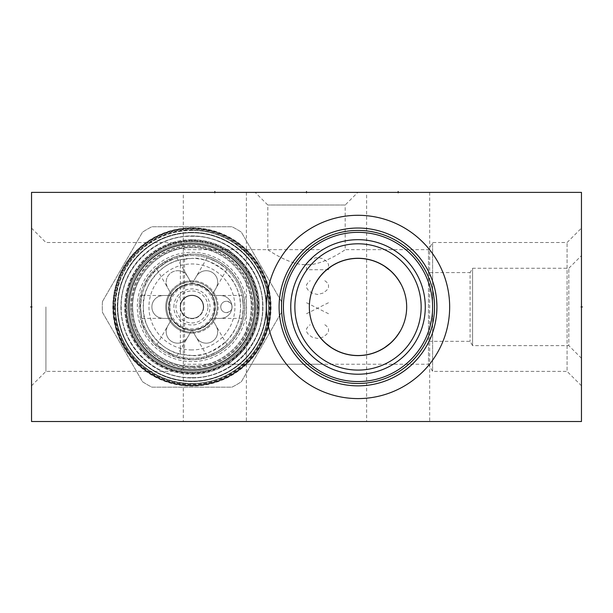 <?xml version="1.0" encoding="UTF-8"?>
<svg xmlns="http://www.w3.org/2000/svg" width="613" height="613" viewBox="0 0 613 613"><rect width="100%" height="100%" fill="white"/><g stroke="black" fill="none" stroke-linecap="round" stroke-linejoin="round"><path stroke-width="0.46" stroke-dasharray="3.06 2.3" d="M31.539 192.382L31.539 421.514L581.461 421.514L581.461 192.382L31.539 192.382M191.938 227.814A79.131 79.131 0 0 0 112.807 306.944A79.131 79.131 0 0 0 191.938 386.075A79.131 79.131 0 0 0 271.061 306.944A79.131 79.131 0 0 0 191.938 227.814M31.539 306.944L31.539 385.769L31.539 306.944L32.435 306.944L31.539 306.944M255.177 192.382L357.823 192.382L255.177 192.382L267.82 205.026L267.82 249.66C265.452 247.989 288.003 264.87 305.466 264.678C323.074 266.119 347.694 247.989 345.18 249.66C347.548 247.989 324.997 264.87 307.534 264.678C289.926 266.119 265.306 247.989 267.82 249.66L227.208 249.66C227.193 248.158 233.285 253.675 245.484 266.226C255.146 279.773 259.713 293.819 259.192 308.37C259.1 321.971 254.525 335.073 245.484 347.663C233.285 360.214 227.193 365.739 227.208 364.229C227.193 365.739 233.285 360.214 245.484 347.663C255.146 334.123 259.713 320.078 259.192 305.519C259.1 291.918 254.525 278.823 245.484 266.226C233.285 253.675 227.193 248.158 227.208 249.66M183.318 192.382L246.372 192.382L183.318 192.382L183.318 421.514L246.372 421.514L183.318 421.514M366.628 192.382L429.682 192.382L366.628 192.382L366.628 421.514L429.682 421.514L366.628 421.514M581.461 255.621L581.461 358.268L581.461 255.621L568.81 268.272L472.577 268.272L472.577 345.625L470.087 341.318L429.046 341.318L429.552 340.253L429.046 341.318M581.461 228.128L581.461 385.769L581.461 228.128L567.071 242.518L432.617 242.518L428.487 249.66L345.18 249.66L345.18 205.026L267.82 205.026L345.18 205.026L357.823 192.382M266.356 306.944A91.651 91.651 0 0 1 358.007 215.293A91.651 91.651 0 0 1 449.658 306.944A91.651 91.651 0 0 1 358.007 398.596A91.651 91.651 0 0 1 266.356 306.944M436.893 309.121L436.923 306.944A78.916 78.916 0 0 1 358.007 385.861A78.916 78.916 0 0 1 279.099 306.944A78.916 78.916 0 0 1 358.007 228.036A78.916 78.916 0 0 1 436.923 306.944L436.893 304.776M436.801 302.6L436.655 300.439M436.448 298.293L436.18 296.163L436.448 298.293M435.491 292.003L435.077 289.987L435.491 292.003M434.617 288.026L434.127 286.133L434.617 288.026M433.613 284.325L433.077 282.616L433.613 284.325M432.012 279.543L431.498 278.21L432.012 279.543M430.579 275.95L430.318 275.352M430.188 275.045L429.56 273.659L430.188 275.045M429.552 273.643L429.338 273.199L429.552 273.643M430.272 275.245L430.449 275.643M581.461 358.268L568.81 345.625L568.81 268.272L568.81 345.625L472.577 345.625L472.577 268.272L470.087 272.578L470.087 341.318L470.087 272.578L429.046 272.578M430.303 338.575L430.579 337.939M431.498 335.686L432.012 334.346L431.498 335.686M433.077 331.273L433.613 329.564L433.077 331.273M434.127 327.756L434.617 325.871L434.127 327.756M435.077 323.909L435.491 321.894L435.077 323.909M436.18 317.726L436.448 315.603L436.18 317.726M436.655 313.45L436.801 311.289M430.449 338.246L430.272 338.652M283.405 306.944A74.602 74.602 0 0 0 358.007 381.554A74.602 74.602 0 0 0 432.617 306.944A74.602 74.602 0 0 0 358.007 232.342A74.602 74.602 0 0 0 283.405 306.944M290.869 311.205L291.826 319.021M292.271 321.22L292.953 324.078L292.271 321.22M293.489 325.993L293.773 326.928L293.489 325.993M296.907 335.089L297.083 335.472M298.891 339.05L299.228 339.671M303.512 346.383L305.427 348.912L303.512 346.383M309.496 353.548L309.879 353.954M316.982 360.268L318.385 361.31L316.99 360.268M320.522 362.804L322.315 363.969M321.871 363.693L320.614 362.865M291.282 315.503L290.976 312.653M290.8 309.795L290.738 306.944A67.277 67.277 0 0 0 358.007 374.221A67.277 67.277 0 0 0 425.284 306.944A67.277 67.277 0 0 0 358.007 239.675A67.277 67.277 0 0 0 290.738 306.944L290.8 304.094M191.938 355.525L180.383 354.13C159.656 350.421 141.304 325.273 143.358 306.944C141.304 288.616 159.656 263.475 180.383 259.766L191.938 258.372A48.573 48.573 0 0 0 143.358 306.944A48.573 48.573 0 0 0 191.938 355.525A48.573 48.573 0 0 0 240.511 306.944A48.573 48.573 0 0 0 191.938 258.372C200.635 257.215 211.47 261.368 224.427 270.839C235.653 282.271 241.009 294.301 240.511 306.944C240.909 318.653 236.304 329.97 226.68 340.897C213.155 351.939 201.57 356.812 191.938 355.525M184.513 258.939L184.513 354.95M45.929 306.944L45.929 371.378L45.929 306.944M180.383 259.766L180.383 354.13M290.976 301.244L291.282 298.385L290.976 301.244M292.271 292.669L292.11 293.412M299.182 274.31L298.477 275.62M303.512 267.506L305.427 264.977L303.512 267.506M307.435 262.579L309.496 260.341L307.435 262.579M316.806 253.767L313.534 256.472L316.821 253.759M316.982 253.629L318.385 252.579L316.99 253.629M318.446 252.533L319.534 251.767L318.454 252.533M319.565 251.744L320.522 251.085L319.565 251.744M320.614 251.024L321.871 250.204L320.614 251.024M291.727 295.458L291.504 296.815M294.861 306.944A63.147 63.147 0 0 0 358.007 370.091A63.147 63.147 0 0 0 421.154 306.944A63.147 63.147 0 0 0 358.007 243.798A63.147 63.147 0 0 0 294.861 306.944M309.404 309.412L309.404 304.485M309.596 302.01L309.91 299.535M309.963 299.167L310.354 297.06M310.937 294.585L311.657 292.117M311.879 291.428L312.515 289.65M313.534 287.183L314.714 284.716M316.063 282.264L316.063 282.264A48.665 48.665 0 0 1 399.952 282.264M401.3 284.716L402.48 287.183M403.5 289.65L404.136 291.428M404.365 292.117L405.078 294.585M405.66 297.06L406.051 299.167M406.113 299.535L406.427 302.01M406.611 304.485L406.611 309.412M581.461 385.769L567.071 371.378L567.071 242.518L567.071 371.378L432.617 371.378L432.617 242.518L432.617 371.378L428.487 364.229L428.487 249.66L428.487 364.229L227.208 364.229M316.239 282.156L317.802 279.689M319.549 277.268L321.496 274.908M323.633 272.624L325.963 270.44M331.135 266.486L333.863 264.793M336.606 263.337L339.303 262.119M341.893 261.123L343.464 260.602M344.36 260.326L346.697 259.705M348.912 259.23L351.027 258.878M351.471 258.816L353.073 258.625M353.287 258.602L355.073 258.456M355.111 258.456L356.345 258.402M357.034 258.38L358.98 258.38M359.678 258.402L360.911 258.456M360.95 258.456L362.72 258.602M362.942 258.625L364.559 258.816M364.988 258.878L367.103 259.23M369.317 259.705L371.654 260.326M372.581 260.609L374.122 261.123M376.719 262.119L379.409 263.337M382.152 264.793L384.887 266.486M390.052 270.44L392.381 272.624M394.519 274.908L396.465 277.268M398.22 279.689L399.783 282.156M406.427 311.887L406.113 314.354M406.044 314.768L405.66 316.829M405.078 319.304L404.365 321.771M404.105 322.553L403.5 324.239M402.48 326.714L399.952 331.633A48.665 48.665 0 0 1 316.063 331.633L316.063 331.625M399.783 331.74L398.22 334.2M396.465 336.621L394.519 338.989M392.381 341.272L390.052 343.456M384.887 347.41L382.152 349.096M379.409 350.552L376.719 351.778M374.129 352.774L372.581 353.287M371.654 353.563L369.317 354.184M367.103 354.666L364.988 355.019M364.543 355.08L362.942 355.272M362.735 355.295L360.95 355.433M360.911 355.433L359.678 355.494M358.98 355.509L357.034 355.509M356.337 355.494L355.103 355.433M355.073 355.433L353.303 355.295M353.073 355.272L351.456 355.08M351.027 355.019L348.912 354.666M346.697 354.184L344.36 353.563M343.41 353.28L341.893 352.774M339.296 351.778L336.606 350.552M333.863 349.096L331.135 347.41M325.963 343.456L323.633 341.272M321.496 338.989L319.549 336.621M317.802 334.2L316.239 331.74M314.714 329.181L313.534 326.714M312.515 324.239L311.91 322.553M311.657 321.771L310.937 319.304M310.354 316.829L309.971 314.768M309.91 314.354L309.596 311.887M191.938 239.675A67.277 67.277 0 0 1 259.207 306.944A67.277 67.277 0 0 1 191.938 374.221A67.277 67.277 0 0 0 259.207 306.944A67.277 67.277 0 0 0 191.938 239.675A67.277 67.277 0 0 0 124.661 306.944A67.277 67.277 0 0 0 191.938 374.221A67.277 67.277 0 0 1 124.661 306.944A67.277 67.277 0 0 1 191.938 239.675M191.938 232.342A74.602 74.602 0 0 0 117.328 306.944A74.602 74.602 0 0 0 191.938 381.554A74.602 74.602 0 0 0 266.54 306.944A74.602 74.602 0 0 0 191.938 232.342A74.602 74.602 0 0 1 266.54 306.944A74.602 74.602 0 0 1 191.938 381.554A74.602 74.602 0 0 1 117.328 306.944A74.602 74.602 0 0 1 191.938 232.342M191.938 230.419A76.533 76.533 0 0 0 115.405 306.944A76.533 76.533 0 0 0 191.938 383.477A76.533 76.533 0 0 0 268.463 306.944A76.533 76.533 0 0 0 191.938 230.419M191.938 228.036A78.916 78.916 0 0 1 270.846 306.944A78.916 78.916 0 0 1 191.938 385.861A78.916 78.916 0 0 1 113.022 306.944A78.916 78.916 0 0 1 191.938 228.036A78.916 78.916 0 0 0 113.022 306.944A78.916 78.916 0 0 0 191.938 385.861A78.916 78.916 0 0 0 270.846 306.944A78.916 78.916 0 0 0 191.938 228.036A78.916 78.916 0 0 1 270.846 306.944A78.916 78.916 0 0 1 191.938 385.861A78.916 78.916 0 0 1 113.022 306.944A78.916 78.916 0 0 1 191.938 228.036M191.938 243.798A63.147 63.147 0 0 1 255.085 306.944A63.147 63.147 0 0 1 191.938 370.091A63.147 63.147 0 0 1 128.784 306.944A63.147 63.147 0 0 1 191.938 243.798A63.147 63.147 0 0 0 128.784 306.944A63.147 63.147 0 0 0 191.938 370.091A63.147 63.147 0 0 0 255.085 306.944A63.147 63.147 0 0 0 191.938 243.798M191.938 245.629A61.315 61.315 0 0 1 253.253 306.944A61.315 61.315 0 0 1 191.938 368.26A61.315 61.315 0 0 1 130.623 306.944A61.315 61.315 0 0 1 191.938 245.629M246.372 192.382L246.372 421.514M429.682 192.382L429.682 421.514M102.463 301.519L142.5 232.174A89.636 89.636 0 0 1 151.901 226.749L231.967 226.749A89.636 89.636 0 0 1 241.369 232.174L281.405 301.519A89.636 89.636 0 0 1 281.405 312.377L241.369 381.715A89.636 89.636 0 0 1 231.967 387.148L151.901 387.148A89.636 89.636 0 0 1 142.5 381.715L102.463 312.377A89.636 89.636 0 0 1 102.463 301.519L142.5 232.174A89.636 89.636 0 0 1 151.901 226.749L231.967 226.749A89.636 89.636 0 0 1 241.369 232.174L281.405 301.519A89.636 89.636 0 0 1 281.405 312.377L241.369 381.715A89.636 89.636 0 0 1 231.967 387.148L151.901 387.148A89.636 89.636 0 0 1 142.5 381.715L102.463 312.377A89.636 89.636 0 0 1 102.463 301.519M113.574 306.944A78.364 78.364 0 0 1 191.938 228.58A78.364 78.364 0 0 1 270.295 306.944A78.364 78.364 0 0 0 191.938 228.58A78.364 78.364 0 0 0 113.574 306.944A78.364 78.364 0 0 0 191.938 385.309A78.364 78.364 0 0 0 270.295 306.944A78.364 78.364 0 0 1 191.938 385.309A78.364 78.364 0 0 1 113.574 306.944A78.364 78.364 0 0 0 191.938 385.309A78.364 78.364 0 0 0 270.295 306.944M113.114 306.944A78.824 78.824 0 0 1 191.938 228.128A78.824 78.824 0 0 1 270.754 306.944A78.824 78.824 0 0 1 191.938 385.769A78.824 78.824 0 0 1 113.114 306.944M117.696 306.944A74.242 74.242 0 0 1 191.938 232.71A74.242 74.242 0 0 1 266.172 306.944A74.242 74.242 0 0 1 191.938 381.186A74.242 74.242 0 0 1 117.696 306.944A74.242 74.242 0 0 1 191.938 232.71A74.242 74.242 0 0 1 266.172 306.944A74.242 74.242 0 0 1 191.938 381.186A74.242 74.242 0 0 1 117.696 306.944A74.242 74.242 0 0 0 191.938 381.186A74.242 74.242 0 0 0 266.172 306.944M256.18 306.944A64.25 64.25 0 0 1 191.938 371.194A64.25 64.25 0 0 1 127.688 306.944A64.25 64.25 0 0 1 191.938 242.694A64.25 64.25 0 0 1 256.18 306.944A64.25 64.25 0 0 1 191.938 371.194A64.25 64.25 0 0 1 127.688 306.944A64.25 64.25 0 0 1 191.938 242.694A64.25 64.25 0 0 1 256.18 306.944A64.25 64.25 0 0 1 191.938 371.194A64.25 64.25 0 0 1 127.688 306.944A64.25 64.25 0 0 1 191.938 242.694A64.25 64.25 0 0 1 256.18 306.944A64.25 64.25 0 0 1 191.938 371.194A64.25 64.25 0 0 1 127.688 306.944A64.25 64.25 0 0 1 191.938 242.694A64.25 64.25 0 0 1 256.18 306.944A64.25 64.25 0 0 1 191.938 371.194A64.25 64.25 0 0 1 127.688 306.944A64.25 64.25 0 0 1 191.938 242.694A64.25 64.25 0 0 1 256.18 306.944A64.25 64.25 0 0 0 191.938 242.694A64.25 64.25 0 0 0 127.688 306.944M191.938 381.094A74.15 74.15 0 0 1 117.788 306.944A74.15 74.15 0 0 1 191.938 232.802A74.15 74.15 0 0 1 266.08 306.944A74.15 74.15 0 0 1 191.938 381.094A74.15 74.15 0 0 1 117.788 306.944A74.15 74.15 0 0 1 191.938 232.802A74.15 74.15 0 0 1 266.08 306.944A74.15 74.15 0 0 1 191.938 381.094M120.907 306.944A71.031 71.031 0 0 0 191.938 377.976A71.031 71.031 0 0 0 262.962 306.944A71.031 71.031 0 0 0 191.938 235.913A71.031 71.031 0 0 0 120.907 306.944A71.031 71.031 0 0 1 191.938 235.913A71.031 71.031 0 0 1 262.962 306.944A71.031 71.031 0 0 1 191.938 377.976A71.031 71.031 0 0 1 120.907 306.944M129.059 306.944A62.871 62.871 0 0 0 191.938 369.823A62.871 62.871 0 0 0 254.809 306.944A62.871 62.871 0 0 1 191.938 369.823A62.871 62.871 0 0 1 129.059 306.944A62.871 62.871 0 0 1 191.938 244.074A62.871 62.871 0 0 1 254.809 306.944A62.871 62.871 0 0 0 191.938 244.074A62.871 62.871 0 0 0 129.059 306.944M130.891 306.944A61.039 61.039 0 0 1 191.938 245.905A61.039 61.039 0 0 1 252.977 306.944A61.039 61.039 0 0 1 191.938 367.984A61.039 61.039 0 0 1 130.891 306.944M191.938 358.36A51.415 51.415 0 0 1 140.515 306.944A51.415 51.415 0 0 1 191.938 255.529A51.415 51.415 0 0 1 243.353 306.944A51.415 51.415 0 0 1 191.938 358.36A51.415 51.415 0 0 1 140.515 306.944A51.415 51.415 0 0 1 191.938 255.529A51.415 51.415 0 0 1 243.353 306.944A51.415 51.415 0 0 1 191.938 358.36M140.515 306.944C141.986 322.308 141.756 320.484 140.515 306.944C141.986 322.308 141.756 320.484 140.515 306.944C141.756 293.412 141.986 291.581 140.515 306.944C141.756 293.412 141.986 291.581 140.515 306.944M166.223 262.418C153.656 271.375 155.127 270.256 166.223 262.418C153.656 271.375 155.127 270.256 166.223 262.418C178.567 256.724 180.26 256.012 166.223 262.418C178.567 256.724 180.26 256.012 166.223 262.418M166.223 351.471C180.26 357.885 178.567 357.172 166.223 351.471C180.26 357.885 178.567 357.172 166.223 351.471C155.127 343.64 153.656 342.521 166.223 351.471C155.127 343.64 153.656 342.521 166.223 351.471M217.646 262.418C203.608 256.012 205.301 256.724 217.646 262.418C203.608 256.012 205.301 256.724 217.646 262.418C228.741 270.256 230.212 271.375 217.646 262.418C228.741 270.256 230.212 271.375 217.646 262.418M243.353 306.944C241.882 291.581 242.112 293.412 243.353 306.944C241.882 291.581 242.112 293.412 243.353 306.944C242.112 320.484 241.882 322.308 243.353 306.944C242.112 320.484 241.882 322.308 243.353 306.944M217.646 351.471C230.212 342.521 228.741 343.64 217.646 351.471C230.212 342.521 228.741 343.64 217.646 351.471C205.301 357.172 203.608 357.885 217.646 351.471C205.301 357.172 203.608 357.885 217.646 351.471M191.938 366.98A60.036 60.036 0 0 0 251.966 306.944A60.036 60.036 0 0 0 191.938 246.916A60.036 60.036 0 0 0 131.902 306.944A60.036 60.036 0 0 0 191.938 366.98A60.036 60.036 0 0 1 131.902 306.944A60.036 60.036 0 0 1 191.938 246.916A60.036 60.036 0 0 1 251.966 306.944A60.036 60.036 0 0 1 191.938 366.98M191.938 369.731A62.779 62.779 0 0 0 254.717 306.944A62.779 62.779 0 0 0 191.938 244.166A62.779 62.779 0 0 0 129.151 306.944A62.779 62.779 0 0 0 191.938 369.731A62.779 62.779 0 0 0 254.717 306.944A62.779 62.779 0 0 0 191.938 244.166A62.779 62.779 0 0 0 129.151 306.944A62.779 62.779 0 0 0 191.938 369.731A62.779 62.779 0 0 0 254.717 306.944A62.779 62.779 0 0 0 191.938 244.166A62.779 62.779 0 0 0 129.151 306.944A62.779 62.779 0 0 0 191.938 369.731A62.779 62.779 0 0 0 254.717 306.944A62.779 62.779 0 0 0 191.938 244.166A62.779 62.779 0 0 0 129.151 306.944A62.779 62.779 0 0 0 191.938 369.731M191.938 369.639A62.687 62.687 0 0 0 254.625 306.944A62.687 62.687 0 0 0 191.938 244.258A62.687 62.687 0 0 0 129.243 306.944A62.687 62.687 0 0 0 191.938 369.639A62.687 62.687 0 0 0 254.625 306.944A62.687 62.687 0 0 0 191.938 244.258A62.687 62.687 0 0 0 129.243 306.944A62.687 62.687 0 0 0 191.938 369.639M191.938 359.739A52.795 52.795 0 0 1 139.143 306.944A52.795 52.795 0 0 1 191.938 254.157A52.795 52.795 0 0 1 244.725 306.944A52.795 52.795 0 0 1 191.938 359.739A52.795 52.795 0 0 1 139.143 306.944A52.795 52.795 0 0 1 191.938 254.157A52.795 52.795 0 0 1 244.725 306.944A52.795 52.795 0 0 1 191.938 359.739L174.835 356.889L154.606 344.276L141.986 324.047L139.511 300.738L147.358 278.662L160.238 264.732L175.226 256.87L191.938 254.157C224.189 253.062 251.238 286.294 243.629 317.649C236.319 343.862 219.086 357.892 191.938 359.739M191.938 349.931A42.987 42.987 0 0 1 148.951 306.944A42.987 42.987 0 0 1 191.938 263.958A42.987 42.987 0 0 1 234.917 306.944A42.987 42.987 0 0 1 191.938 349.931M187.555 276.455L190.068 280.8A26.213 26.213 0 0 1 213.646 321.633A26.213 26.213 0 0 1 190.068 333.089L187.555 337.441L190.068 333.089A26.213 26.213 0 0 1 168.36 318.4L163.342 318.4L168.36 318.4A26.213 26.213 0 0 1 170.222 292.255L167.717 287.911L170.222 292.255A26.213 26.213 0 0 1 190.068 280.8L187.555 276.455C179.126 263.705 160.89 274.233 167.717 287.911A11.455 11.455 0 0 1 171.908 272.256A11.455 11.455 0 0 1 187.555 276.455M163.342 295.489L168.36 295.489L163.342 295.489C148.085 296.416 148.078 317.473 163.342 318.4A11.455 11.455 0 0 1 151.878 306.944A11.455 11.455 0 0 1 163.342 295.489M167.717 325.986L170.222 321.633L167.717 325.986C160.89 339.656 179.126 350.192 187.555 337.441A11.455 11.455 0 0 1 171.908 341.633A11.455 11.455 0 0 1 167.717 325.986M191.938 333.158A26.213 26.213 0 0 1 165.725 306.944A26.213 26.213 0 0 1 191.938 280.731A26.213 26.213 0 0 1 218.144 306.944A26.213 26.213 0 0 1 191.938 333.158M213.646 292.255L216.151 287.911L213.646 292.255M196.313 276.455L193.8 280.8L196.313 276.455A11.455 11.455 0 0 1 211.96 272.256A11.455 11.455 0 0 1 216.151 287.911C222.979 274.233 204.742 263.705 196.313 276.455M196.313 337.441L193.8 333.089L196.313 337.441C204.742 350.184 222.979 339.663 216.151 325.986L213.646 321.633L216.151 325.986A11.455 11.455 0 0 1 211.96 341.633A11.455 11.455 0 0 1 196.313 337.441M220.527 318.4L215.508 318.4L220.527 318.4C235.783 317.473 235.79 296.416 220.527 295.489L215.508 295.489L220.527 295.489A11.455 11.455 0 0 1 231.99 306.944A11.455 11.455 0 0 1 220.527 318.4M191.938 283.528A23.424 23.424 0 0 1 215.355 306.944A23.424 23.424 0 0 1 191.938 330.369A23.424 23.424 0 0 1 168.514 306.944A23.424 23.424 0 0 1 191.938 283.528M191.938 283.85A23.095 23.095 0 0 1 215.033 306.944A23.095 23.095 0 0 1 191.938 330.039A23.095 23.095 0 0 1 168.836 306.944A23.095 23.095 0 0 1 191.938 283.85A23.095 23.095 0 0 0 168.836 306.944A23.095 23.095 0 0 0 191.938 330.039A23.095 23.095 0 0 0 215.033 306.944A23.095 23.095 0 0 0 191.938 283.85M168.836 306.944C169.916 299.634 170.927 295.818 171.878 295.489C170.468 297.274 169.456 301.09 168.836 306.944C169.916 299.634 170.927 295.818 171.878 295.489C170.468 297.274 169.456 301.09 168.836 306.944C169.456 312.799 170.468 316.622 171.878 318.4C170.927 318.07 169.916 314.254 168.836 306.944C169.456 312.799 170.468 316.622 171.878 318.4C170.927 318.07 169.916 314.254 168.836 306.944M180.383 286.945C187.256 284.225 191.064 283.191 191.823 283.85C189.578 283.52 185.762 284.547 180.383 286.945C187.256 284.225 191.064 283.191 191.823 283.85C189.578 283.52 185.762 284.547 180.383 286.945C175.624 290.409 172.828 293.19 171.985 295.305C171.809 294.301 174.605 291.52 180.383 286.945C175.624 290.409 172.828 293.19 171.985 295.305C171.809 294.301 174.605 291.52 180.383 286.945M180.383 326.951C174.605 322.377 171.801 319.588 171.985 318.591C172.828 320.699 175.624 323.488 180.383 326.951C174.605 322.377 171.801 319.588 171.985 318.591C172.828 320.699 175.624 323.488 180.383 326.951C185.762 329.342 189.578 330.376 191.823 330.039C191.064 330.698 187.256 329.671 180.383 326.951C185.762 329.342 189.578 330.376 191.823 330.039C191.064 330.698 187.256 329.671 180.383 326.951M203.485 286.945C209.263 291.52 212.067 294.309 211.883 295.305C211.041 293.19 208.244 290.409 203.485 286.945C209.263 291.52 212.067 294.309 211.883 295.305C211.041 293.19 208.244 290.409 203.485 286.945C198.106 284.547 194.29 283.52 192.045 283.85C192.804 283.191 196.612 284.225 203.485 286.945C198.106 284.547 194.29 283.52 192.045 283.85C192.804 283.191 196.612 284.225 203.485 286.945M215.033 306.944C213.952 314.254 212.941 318.07 211.991 318.4C213.401 316.622 214.412 312.799 215.033 306.944C213.952 314.254 212.941 318.07 211.991 318.4C213.401 316.622 214.412 312.799 215.033 306.944C214.412 301.09 213.401 297.274 211.991 295.489C212.941 295.818 213.952 299.634 215.033 306.944C214.412 301.09 213.401 297.274 211.991 295.489C212.941 295.818 213.952 299.634 215.033 306.944M203.485 326.951C196.612 329.671 192.804 330.698 192.045 330.039C194.29 330.376 198.106 329.342 203.485 326.951C196.612 329.671 192.804 330.698 192.045 330.039C194.29 330.376 198.106 329.342 203.485 326.951C208.244 323.488 211.041 320.699 211.883 318.591C212.06 319.588 209.263 322.377 203.485 326.951C208.244 323.488 211.041 320.699 211.883 318.591C212.06 319.588 209.263 322.377 203.485 326.951M191.938 295.543A11.402 11.402 0 0 1 203.332 306.944A11.402 11.402 0 0 1 191.938 318.346A11.402 11.402 0 0 1 180.536 306.944A11.402 11.402 0 0 1 191.938 295.543A11.402 11.402 0 0 1 203.332 306.944A11.402 11.402 0 0 1 191.938 318.346A11.402 11.402 0 0 1 180.536 306.944A11.402 11.402 0 0 1 191.938 295.543M180.199 306.944A11.731 11.731 0 0 1 191.938 295.213A11.731 11.731 0 0 1 203.669 306.944A11.731 11.731 0 0 1 191.938 318.676A11.731 11.731 0 0 1 180.199 306.944A11.731 11.731 0 0 0 191.938 318.676A11.731 11.731 0 0 0 203.669 306.944A11.731 11.731 0 0 0 191.938 295.213A11.731 11.731 0 0 0 180.199 306.944A11.731 11.731 0 0 1 191.938 295.213A11.731 11.731 0 0 1 203.669 306.944M207.914 306.944A15.984 15.984 0 0 0 191.938 290.96A15.984 15.984 0 0 0 175.954 306.944A15.984 15.984 0 0 0 191.938 322.928A15.984 15.984 0 0 0 207.914 306.944M173.885 306.944A18.045 18.045 0 0 1 191.938 288.899A18.045 18.045 0 0 1 209.983 306.944A18.045 18.045 0 0 1 191.938 324.997A18.045 18.045 0 0 1 173.885 306.944M191.938 281.712A25.233 25.233 0 0 0 166.705 306.944A25.233 25.233 0 0 0 191.938 332.177A25.233 25.233 0 0 0 217.163 306.944A25.233 25.233 0 0 0 191.938 281.712A25.233 25.233 0 0 0 166.705 306.944A25.233 25.233 0 0 0 191.938 332.177A25.233 25.233 0 0 0 217.163 306.944A25.233 25.233 0 0 0 191.938 281.712M169.985 306.944A21.953 21.953 0 0 1 191.938 284.991A21.953 21.953 0 0 1 213.883 306.944A21.953 21.953 0 0 1 191.938 328.897A21.953 21.953 0 0 1 169.985 306.944M232.082 306.944C232.151 309.933 230.258 311.825 226.396 312.63C223.063 312.415 221.17 310.523 220.711 306.944C221.163 303.374 223.063 301.481 226.396 301.267A5.686 5.686 0 0 1 232.082 306.944A5.686 5.686 0 0 1 226.396 312.63A5.686 5.686 0 0 1 220.711 306.944A5.686 5.686 0 0 1 226.396 301.267C230.258 302.071 232.158 303.964 232.082 306.944M580.565 306.944L581.461 306.944L580.565 306.944M306.5 193.271L306.5 192.382M238.495 192.382L243.989 192.382M214.849 193.271L214.849 192.382M398.151 193.271L398.151 192.382M387.224 192.382L350.49 192.382L387.224 192.382M398.412 192.382L409.415 192.382M381.133 192.382L392.128 192.382M374.849 192.382L363.846 192.382M330.851 192.382L340.284 192.382M319.856 192.382L315.143 192.382M301.527 192.382L310.952 192.382L301.527 192.382M287.911 192.382L295.236 192.382M271.674 192.382L281.099 192.382M265.391 192.382L255.958 192.382M249.675 192.382L244.962 192.382M235.538 192.382L235.009 192.382L235.538 192.382M219.301 192.382L227.155 192.382L219.301 192.382M213.017 192.382L203.585 192.382M318.285 192.382L327.71 192.382L318.285 192.382M321.427 192.382L327.71 192.382L321.427 192.382M312.002 192.382L300.998 192.382M285.29 192.382L294.715 192.382L285.29 192.382M389.508 192.382L397.891 192.382L389.508 192.382M385.324 192.382L374.321 192.382L385.324 192.382M352.85 192.382L365.417 192.382M363.325 192.382L354.942 192.382M346.567 192.382L333.993 192.382M259.1 192.382L248.104 192.382L259.1 192.382M229.775 192.382L239.2 192.382L229.775 192.382M232.917 192.382L239.2 192.382M223.492 192.382L215.109 192.382L223.492 192.382M55.009 192.382L66.005 192.382M546.995 192.382L545.624 192.382M542.873 192.382L540.122 192.382M324.829 324.729L326.66 326.101L328.499 328.852L328.499 331.602L326.66 334.353L322.997 337.096L317.496 338.476L312.002 337.096L308.331 334.353L306.5 331.602L306.5 328.852L308.331 326.101L310.163 324.729M328.499 313.726L306.5 302.73M306.5 313.726L328.499 302.73M324.829 280.731L326.66 282.11L328.499 284.861L328.499 287.604L326.66 290.355L322.997 293.106L317.496 294.485L312.002 293.106L308.331 290.355L306.5 287.604L306.5 284.861L308.331 282.11L310.163 280.731M328.499 269.735L306.5 269.735L306.5 264.234L308.331 261.483L312.002 258.74L317.496 257.36L322.997 258.74L326.66 261.483L328.499 264.234L328.499 269.735M191.938 242.725A64.219 64.219 0 0 0 127.711 306.944A64.219 64.219 0 0 0 191.938 371.171A64.219 64.219 0 0 0 256.157 306.944A64.219 64.219 0 0 0 191.938 242.725C172.36 243.077 156.077 250.579 143.082 265.222C136.661 272.785 132.201 281.367 129.703 290.968C127.266 300.585 127.037 310.255 129.021 319.978C134.492 349.088 162.315 371.739 191.938 371.194C221.554 371.739 249.376 349.088 254.847 319.978C258.602 299.558 253.912 281.306 240.786 265.222C227.791 250.579 211.508 243.077 191.938 242.694M114.118 306.944A77.813 77.813 0 0 0 191.938 384.757A77.813 77.813 0 0 0 269.751 306.944A77.813 77.813 0 0 0 191.938 229.132A77.813 77.813 0 0 0 114.118 306.944M114.692 306.944A77.246 77.246 0 0 1 191.938 229.706A77.246 77.246 0 0 1 269.176 306.944A77.246 77.246 0 0 1 191.938 384.19A77.246 77.246 0 0 1 114.692 306.944M115.489 306.944A76.449 76.449 0 0 1 191.938 230.496A76.449 76.449 0 0 1 268.387 306.944A76.449 76.449 0 0 1 191.938 383.393A76.449 76.449 0 0 1 115.489 306.944M117.573 306.944A74.365 74.365 0 0 1 191.938 232.588A74.365 74.365 0 0 1 266.295 306.944A74.365 74.365 0 0 1 191.938 381.309A74.365 74.365 0 0 1 117.573 306.944M258.563 306.944A66.633 66.633 0 0 1 191.938 373.578A66.633 66.633 0 0 1 125.305 306.944A66.633 66.633 0 0 1 191.938 240.311A66.633 66.633 0 0 1 258.563 306.944M191.938 373.026A66.081 66.081 0 0 0 258.019 306.944A66.081 66.081 0 0 0 191.938 240.863A66.081 66.081 0 0 0 125.857 306.944A66.081 66.081 0 0 0 191.938 373.026A66.081 66.081 0 0 1 125.857 306.944A66.081 66.081 0 0 1 191.938 240.863A66.081 66.081 0 0 1 258.019 306.944A66.081 66.081 0 0 1 191.938 373.026M257.376 306.944A65.438 65.438 0 0 1 191.938 372.39A65.438 65.438 0 0 1 126.493 306.944A65.438 65.438 0 0 1 191.938 241.507A65.438 65.438 0 0 1 257.376 306.944M191.938 361.57A54.626 54.626 0 0 1 137.312 306.944A54.626 54.626 0 0 1 191.938 252.318A54.626 54.626 0 0 1 246.556 306.944A54.626 54.626 0 0 1 191.938 361.57M191.938 377.608C229.691 378.581 263.575 344.705 262.602 306.944C263.575 269.184 229.691 235.308 191.938 236.281C229.691 235.308 263.575 269.184 262.602 306.944C263.575 344.705 229.691 378.581 191.938 377.608C154.177 378.581 120.294 344.705 121.267 306.944C120.294 269.184 154.177 235.308 191.938 236.281C154.177 235.308 120.294 269.184 121.267 306.944C120.294 344.705 154.177 378.581 191.938 377.608M191.938 366.153C222.404 366.88 250.127 340.613 251.054 310.155C253.744 277.428 224.749 246.824 191.938 247.736C224.749 246.824 253.744 277.428 251.054 310.155C250.127 340.613 222.404 366.88 191.938 366.153C161.464 366.88 133.741 340.613 132.814 310.155C130.125 277.428 159.119 246.824 191.938 247.736C159.119 246.824 130.125 277.428 132.814 310.155C133.741 340.613 161.464 366.88 191.938 366.153M31.539 385.769L45.929 371.378L180.383 371.378L184.513 364.229L322.737 364.229M31.539 228.128L45.929 242.518L180.383 242.518L184.513 249.66L322.737 249.66M211.883 295.305L226.917 269.268M192.038 283.85L207.071 257.812M211.991 318.4L242.058 318.4M211.991 295.489L242.058 295.489M192.038 330.039L207.071 356.084M211.883 318.584L226.917 344.629M171.878 295.489L141.81 295.489M171.878 318.4L141.81 318.4M191.831 283.85L176.797 257.812M171.985 295.305L156.951 269.268M171.985 318.584L156.951 344.629M191.831 330.039L176.797 356.084M191.938 384.029C227.469 384.68 260.847 357.509 267.414 322.576C278.517 276.792 239.024 228.274 191.938 229.867C173.946 230.036 157.886 235.676 143.741 246.794C104.417 276.026 105.972 341.954 146.63 369.302C160.177 378.987 175.28 383.899 191.938 384.029M191.938 372.566C221.829 373.102 249.974 350.552 255.973 321.258C266.172 282.057 232.419 239.928 191.938 241.323C151.84 239.967 118.217 281.275 127.673 320.254C133.266 349.992 161.679 373.125 191.938 372.566"/><path stroke-width="0.92" d="M31.539 192.382L31.539 421.514L581.461 421.514L581.461 192.382L31.539 192.382M266.356 306.944A91.651 91.651 0 0 1 358.007 215.293A91.651 91.651 0 0 1 449.658 306.944A91.651 91.651 0 0 1 358.007 398.596A91.651 91.651 0 0 1 266.356 306.944M436.655 300.439L436.923 306.944A78.916 78.916 0 0 0 358.007 228.036A78.916 78.916 0 0 0 279.099 306.944A78.916 78.916 0 0 0 358.007 385.861A78.916 78.916 0 0 0 436.923 306.944L436.655 313.45M436.893 304.776L436.801 302.6M435.866 294.064L435.491 292.003L435.866 294.064M435.077 289.987L434.617 288.026L435.077 289.987M434.127 286.133L433.613 284.325L434.127 286.133M432.54 281.022L432.012 279.543L432.54 281.022M431.498 278.21L431.023 277.007L431.498 278.21M431.023 336.889L431.498 335.686L431.023 336.889M432.012 334.346L432.54 332.874L432.012 334.346M433.613 329.564L434.127 327.756L433.613 329.564M434.617 325.871L435.077 323.909L434.617 325.871M435.491 321.894L435.866 319.825L435.491 321.894M436.801 311.289L436.893 309.121M281.482 306.944A76.533 76.533 0 0 1 358.007 230.419A76.533 76.533 0 0 1 434.54 306.944A76.533 76.533 0 0 1 358.007 383.477A76.533 76.533 0 0 1 281.482 306.944M283.405 306.944A74.602 74.602 0 0 1 358.007 232.342A74.602 74.602 0 0 1 432.617 306.944A74.602 74.602 0 0 1 358.007 381.554A74.602 74.602 0 0 1 283.405 306.944M290.8 304.094L290.738 306.944A67.277 67.277 0 0 1 358.007 239.675A67.277 67.277 0 0 1 425.284 306.944A67.277 67.277 0 0 1 358.007 374.221A67.277 67.277 0 0 1 290.738 306.944L290.869 311.205M291.826 319.021L291.964 319.748M291.98 319.84L291.282 315.503M292.953 324.078L293.489 325.993L292.953 324.078M294.608 329.434L294.294 328.545M294.386 328.798L294.585 329.38M294.73 329.794L295.834 332.644L294.73 329.794M299.228 339.671L298.891 339.05M305.427 348.912L307.435 351.31L305.427 348.912M309.879 353.954L309.496 353.548M297.083 335.472L296.907 335.089M290.976 312.653L290.8 309.795M291.504 296.815L292.271 292.669M293.504 287.857L292.953 289.819L293.489 287.888M294.73 284.103L295.834 281.252L294.73 284.103M298.477 275.62L299.159 274.356M305.427 264.977L307.435 262.579L305.427 264.977M309.496 260.341L311.55 258.288L309.496 260.341M311.795 258.065L313.534 256.472L311.787 258.065M292.11 293.412L291.727 295.458M294.861 306.944A63.147 63.147 0 0 1 358.007 243.798A63.147 63.147 0 0 1 421.154 306.944A63.147 63.147 0 0 1 358.007 370.091A63.147 63.147 0 0 1 294.861 306.944M309.343 306.944A48.665 48.665 0 0 1 358.007 258.28A48.665 48.665 0 0 1 406.68 306.944A48.665 48.665 0 0 1 358.007 355.617A48.665 48.665 0 0 1 309.343 306.944M309.404 304.485L309.596 302.01M310.354 297.06L310.937 294.585M311.657 292.117L311.879 291.428M312.515 289.65L313.534 287.183M314.714 284.716L316.239 282.156A48.573 48.573 0 0 1 399.783 282.156L401.3 284.716M402.48 287.183L403.5 289.65M404.136 291.428L404.365 292.117M405.078 294.585L405.66 297.06M406.427 302.01L406.611 304.485M317.802 279.689L319.549 277.268M321.496 274.908L323.633 272.624M325.963 270.44L331.135 266.486M333.863 264.793L336.606 263.337M339.303 262.119L341.893 261.123M343.464 260.602L344.36 260.326M346.697 259.705L348.912 259.23M351.027 258.878L351.471 258.816M356.345 258.402L357.034 258.38M358.98 258.38L359.678 258.402M364.559 258.816L364.988 258.878M367.103 259.23L369.317 259.705M371.654 260.326L372.581 260.609M374.122 261.123L376.719 262.119M379.409 263.337L382.152 264.793M384.887 266.486L390.052 270.44M392.381 272.624L394.519 274.908M396.465 277.268L398.22 279.689M406.611 309.412L406.427 311.887M406.113 314.354L406.044 314.768M405.66 316.829L405.078 319.304M404.365 321.771L404.105 322.553M403.5 324.239L402.48 326.714M399.952 331.633L399.783 331.74A48.573 48.573 0 0 1 316.239 331.74L314.714 329.181M398.22 334.2L396.465 336.621M394.519 338.989L392.381 341.272M390.052 343.456L384.887 347.41M382.152 349.096L379.409 350.552M376.719 351.778L374.129 352.774M372.581 353.287L371.654 353.563M369.317 354.184L367.103 354.666M364.988 355.019L364.543 355.08M359.678 355.494L358.98 355.509M357.034 355.509L356.337 355.494M351.456 355.08L351.027 355.019M348.912 354.666L346.697 354.184M344.36 353.563L343.41 353.28M341.893 352.774L339.296 351.778M336.606 350.552L333.863 349.096M331.135 347.41L325.963 343.456M323.633 341.272L321.496 338.989M319.549 336.621L317.802 334.2M313.534 326.714L312.515 324.239M311.91 322.553L311.657 321.771M310.937 319.304L310.354 316.829M309.971 314.768L309.91 314.354M309.596 311.887L309.404 309.412M581.461 306.944L582.35 306.944L581.461 306.944M306.5 192.382L306.5 191.486M214.849 192.382L214.849 191.486M398.151 192.382L398.151 191.486M31.539 306.944L30.65 306.944L31.539 306.944"/></g></svg>
